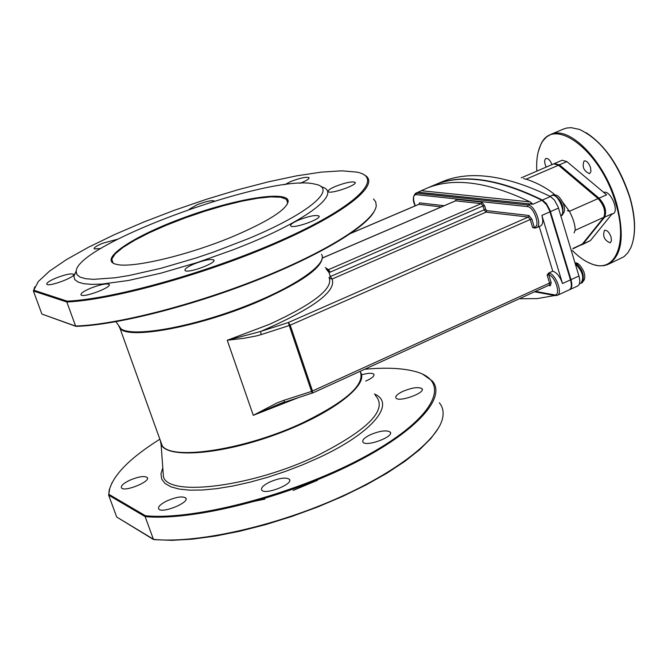 <?xml version="1.0" encoding="UTF-8"?>
<svg xmlns="http://www.w3.org/2000/svg" width="668" height="668" viewBox="0 0 668 668"><rect width="100%" height="100%" fill="white"/><g stroke="black" fill="none" stroke-linecap="round" stroke-linejoin="round"><path stroke-width="1" d="M438.425 428.088L430.868 438.509L419.629 449.689L404.858 461.354L386.856 473.228L366.014 484.985L342.851 496.307L317.976 506.878L292.058 516.381L265.814 524.564L239.996 531.185L215.305 536.087L192.392 539.159L171.86 540.337L154.174 539.652L117.226 517.341M422.811 374.28L432.28 380.969C447.451 397.994 414.143 434.284 346.634 466.857C279.366 499.48 190.864 520.931 145.131 516.606L153.44 539.377C193.578 543.56 265.931 528.522 328.856 502.002C391.849 475.499 436.58 441.64 442.341 419.145C444.011 412.707 443.009 407.246 439.319 402.754M159.861 439.21C130.886 457.388 114.144 474.004 109.61 489.051L108.65 495.172L145.131 516.606L145.457 515.754C196.45 520.739 300.667 492.583 368.26 454.758C436.313 417.007 451.969 381.019 415.129 371.491C402.386 368.093 385.57 367.342 364.695 369.254M116.641 516.865L108.65 495.172L109.243 489.769L112.04 482.663M374.33 211.105C366.131 227.646 318.335 256.295 253.314 281.637C188.359 306.988 115.405 325.166 76.361 326.36L42.518 314.277M288.175 201.619L287.265 201.811M373.495 198.922L375.733 201.953L376.243 205.61C375.266 220.515 330.46 249.949 263.042 277.237C195.749 304.516 116.733 324.807 75.584 326.026L66.825 302.003L67.159 301.143L33.784 290.204L33.4 290.998L66.825 302.003C111.456 300.057 201.577 275.358 271.884 245.198C342.425 215.046 379.299 186.138 366.097 176.018L363.15 174.223M34.794 286.873L33.4 290.998L41.808 313.818M33.784 290.204L38.268 281.579L49.399 271.216L66.433 259.61L88.46 247.244L114.504 234.602L143.536 222.127L174.498 210.228L206.354 199.314L238.033 189.729L268.478 181.805L296.625 175.843L321.433 172.11L341.866 170.824L356.954 172.127C384.351 177.529 358.131 205.276 286.605 237.833C215.447 270.398 115.03 299.105 67.159 301.143M587.189 261.956L592.883 264.495L598.453 265.789L603.655 265.714L607.462 264.67C621.9 256.687 624.956 236.38 616.656 203.723C604.916 161.389 569.528 125.116 550.833 134.402L546.591 136.898L543.042 140.681L540.746 144.572L538.308 151.536M536.83 171.133C536.179 160.579 537.431 151.937 540.579 145.207C552.545 114.378 601.242 150.3 615.863 203.907C628.02 243.628 615.211 273.17 592.307 264.194C585.761 261.889 579.114 257.339 572.359 250.533M563.224 129.149L566.806 128.006L571.123 127.663L579.406 129.4C601.192 139.712 618.017 162.524 629.874 197.845C635.66 218.728 635.978 235.345 630.834 247.694L627.77 252.913L623.904 256.762L608.64 264.136M590.537 167.559C588.784 162.85 586.638 160.629 584.116 160.896C581.895 166.791 583.715 171.058 589.577 173.697L590.938 171.542L590.537 167.559M611.061 237.04C609.266 232.28 607.078 230.026 604.515 230.268C602.436 236.088 604.315 240.288 610.16 242.868L611.445 240.822L611.061 237.04M551.943 164.62C550.223 160.262 548.228 158.216 545.956 158.475C544.144 159.894 544.228 162.767 546.224 167.083M603.713 192.392C610.36 189.645 619.779 211.664 612.873 213.818L611.713 214.336M633.423 239.311C635.736 227.671 634.6 213.768 630.016 197.603C620.113 167.067 605.509 145.432 586.187 132.723M554.323 163.652L559.4 164.821L599.029 198.179C605.058 204.934 606.928 211.255 604.632 217.133L612.189 213.76L590.42 240.597L582.137 244.663M562.139 160.237L566.881 161.598L606.611 194.822L599.029 198.179M604.632 217.133L583.047 243.912L581.603 244.855M574.071 232.915L575.123 230.318C575.307 225.333 573.403 218.987 569.42 211.272L562.982 202.588M526.033 179.3L523.612 178.531M567.408 210.637L569.42 211.272L598.077 198.596C604.106 205.352 605.976 211.672 603.688 217.559L582.129 244.329L572.843 248.847M436.805 184.109L442.099 181.771C469.93 170.123 506.052 175.041 550.465 196.534L554.457 200.099L558.156 207.005L578.939 276.018C580.367 281.378 579.916 284.718 577.578 286.038L569.879 289.57M431.478 186.272L434.634 184.936C462.264 173.371 498.194 178.406 542.424 200.049L546.407 203.631L550.106 210.554L570.99 279.65C572.434 285.019 571.992 288.351 569.67 289.661L569.52 289.72M534.425 228.114L536.496 227.73L535.335 227.988L534.3 227.212L532.672 227.579L534.784 228.005M555.183 295.582L557.262 295.365C562.89 293.786 556.327 274.999 549.497 273.179L548.511 273.12L552.77 271.183C556.795 272.486 560.043 276.602 562.514 283.524L541.873 215.405C543.385 221.05 542.934 224.565 540.521 225.943L536.654 227.654M428.881 187.474L434.175 185.128C461.788 173.571 497.702 178.623 541.923 200.266L546.533 204.709L549.605 210.771L570.489 279.875C571.933 285.244 571.499 288.584 569.178 289.895L557.463 295.264M549.497 273.179L548.77 274.74C555.901 276.736 561.345 296.634 554.29 294.83L535.435 291.39M548.511 273.12L547.15 275.091L548.77 274.74L551.192 282.706L549.572 283.048L549.321 285.052L312.541 393.034M418.168 192.217L532.839 204.241L530.175 201.936L421.257 190.714L418.285 192.159M536.496 227.73C542.65 225.984 534.951 205.143 528.096 205.018L527.428 206.604C534.074 206.796 540.863 227.229 534.3 227.212L531.845 219.137L530.217 219.513L290.204 325.166L288.384 322.51L289.244 325.525L290.204 325.166L312.507 391.064L312.248 393.151L311.547 391.431L549.572 283.048L547.15 275.091M554.782 295.506L537.281 298.604L519.303 298.746M539.21 226.527L552.77 271.183M421.257 190.714L426.685 188.309C453.296 177.195 487.79 181.738 530.175 201.936M312.248 393.043L280.042 403.681L253.281 415.329L276.995 402.921L283.833 400.341L284.56 402.044M284.484 401.969L280.435 403.522M129.859 480.192C123.38 483.34 120.591 485.92 121.492 487.916C124.315 492.366 151.327 481.352 147.185 477.453C144.296 475.7 138.518 476.61 129.859 480.192M167.276 500.741C160.554 504.064 157.706 506.82 158.742 509.008C161.923 513.934 190.271 502.328 185.721 497.986C182.539 496.007 176.394 496.925 167.276 500.741M269.772 482.012C263.301 485.252 260.62 487.966 261.747 490.153C265.138 495.339 294.145 483.866 289.336 479.265C285.82 477.111 279.299 478.029 269.772 482.012M370.239 434.785C364.319 437.732 361.897 440.204 362.983 442.191C366.264 447.184 394.813 436.488 390.137 432.029C386.48 429.891 379.841 430.81 370.239 434.785M402.754 391.415C397.293 394.087 395.047 396.308 396.007 398.061C398.955 402.587 426.209 392.675 421.934 388.642C418.427 386.705 412.039 387.624 402.754 391.415M365.738 381.077C371.984 378.313 374.673 376.026 373.813 374.205C372.068 372.819 367.976 373.028 361.555 374.831M244.438 503.338L264.879 499.13M293.194 490.429L317.509 480.3M531.845 219.137L528.939 215.497L528.279 217.075L288.384 322.51L260.478 331.52L227.254 340.271L244.471 338.208L256.579 335.887L261.313 334.543L260.478 331.52C312.791 308.908 336.655 291.415 332.079 279.04L330.326 276.577L329.04 277.587C333.649 288.292 313.835 303.848 269.596 324.272L227.254 340.271L253.281 415.329L298.997 397.41M329.524 278.414L332.079 279.04L486.028 212.148L528.279 217.075L530.217 219.513L532.672 227.579M326.234 269.12L328.957 272.452L327.871 269.855L326.234 269.12M528.939 215.497L486.663 210.62L485.753 209.451L484.2 209.81L330.326 276.577L328.957 272.452L330.234 272.101L328.481 269.647L327.871 269.855M114.203 263.668L112.942 262.85L111.79 259.034L115.255 253.79L123.021 247.427L134.585 240.305L149.298 232.773L166.399 225.208L185.053 217.952L204.391 211.347L223.513 205.694L241.54 201.26L257.597 198.262L270.891 196.885L280.694 197.227L286.43 199.306L287.783 202.304L287.232 204.291M234.084 236.021C268.319 221.267 286.347 209.777 288.184 201.544C288.985 189.862 236.08 198.471 184.769 217.325C133.199 235.954 96.576 260.178 116.683 264.403C132.331 268.519 189.37 254.951 234.084 236.021M248.463 238.635C310.236 212.967 338.142 188.159 314.962 184.168C272.886 172.511 75.734 243.995 76.152 271.55L77.012 274.757L80.202 277.17L85.721 278.715L93.512 279.349L115.447 277.738L129.208 275.492L160.971 268.294L196.125 257.973L214.019 251.903L248.463 238.635M76.277 270.724L73.872 276.185L74.733 279.525L77.989 282.046L83.65 283.683L91.658 284.368L101.903 284.075L128.373 280.502L161.088 273.12L197.302 262.507L233.833 249.556L251.193 242.567C312.833 216.883 341.958 191.791 321.099 186.748M56.037 278.022C49.265 280.919 46.209 283.023 46.852 284.317C49.106 287.115 77.062 276.477 73.447 274.214C70.8 273.312 64.996 274.573 56.037 278.022M90.489 288.267C83.458 291.323 80.327 293.561 81.087 294.98C83.642 298.078 113.026 286.864 109.034 284.334C106.128 283.299 99.95 284.61 90.489 288.267M193.987 263.977C187.207 266.95 184.251 269.137 185.111 270.54C187.867 273.788 217.902 262.599 213.668 259.919C210.428 258.8 203.865 260.153 193.987 263.977M298.746 220.022C292.559 222.728 289.887 224.715 290.739 225.984C293.436 229.099 322.903 218.503 318.761 215.914C315.363 214.829 308.691 216.207 298.746 220.022M335.678 186.314C329.984 188.768 327.512 190.555 328.272 191.666C330.693 194.48 358.758 184.593 354.959 182.264C351.702 181.312 345.272 182.656 335.678 186.314M299.957 183.324C306.587 180.686 309.576 178.773 308.933 177.579C305.977 176.744 299.957 178.039 290.872 181.479L284.568 184.744M214.269 201.085L214.161 200.959C211.48 200.166 205.777 201.427 197.052 204.734L189.286 209.234M117.685 239.186L102.647 243.252C96.417 245.899 93.603 247.786 94.196 248.93L100.893 248.496M554.515 195.524C561.279 199.841 563.951 205.919 562.523 213.76M575.106 263.276C581.669 267.893 584.275 273.855 582.913 281.153M145.457 515.754L109.018 494.395M583.047 243.912L590.42 240.597M559.4 164.821L566.881 161.598M575.257 263.776C582.554 271.141 584.475 277.587 581.018 283.123L579.39 283.867M551.701 195.615L551.826 195.557C557.58 192.626 566.748 213.192 560.778 215.639C563.608 216.023 563.7 211.606 561.045 202.371C556.477 195.833 553.405 193.57 551.826 195.557L550.056 196.325M553.747 163.852L559.266 165.33L598.737 198.563M603.905 217.417L582.529 243.962L572.944 248.471M555.592 195.357C547.651 188.526 537.849 183.124 526.184 179.149L558.465 165.23L598.077 198.596L598.887 198.688C604.682 205.026 606.419 211.188 604.097 217.175L575.123 230.318M570.99 279.65L578.939 276.018M550.457 211.631L558.506 208.082M542.424 200.049L550.465 196.534M531.761 202.972L528.096 205.018L416.548 193.194L415.947 194.622L527.428 206.604M415.304 205.794C412.766 198.989 412.983 195.265 415.947 194.622M419.93 191.365L415.463 193.361M541.873 215.405L549.956 211.848M532.839 204.241L541.923 200.266M534.525 291.799L554.941 295.532L554.29 294.83M562.514 283.524L570.489 279.875M486.663 210.62L486.028 212.148L484.2 209.81L483.006 205.961L484.559 205.602L481.828 202.112L481.185 203.631L483.006 205.961L330.234 272.101M485.753 209.451L484.559 205.602M481.828 202.112L456.252 199.356L455.626 200.843L481.185 203.631L328.481 269.647L325.224 267.551M456.252 199.356L455.351 200.893M455.209 201.018L322.444 258.023M444.111 205.711L419.537 202.88L418.936 204.308L441.297 206.921M419.537 202.88L418.936 204.308L350.767 233.399M548.503 285.428L550.34 285.754L549.355 285.044M550.34 285.754L551.192 282.706M283.833 400.341L311.547 391.431L289.244 325.525L261.313 334.543M162.925 469.571L163.468 476.96C169.246 497.201 253.055 486.571 317.534 455.467C369.02 429.307 388.275 409.259 375.291 395.306M374.364 393.936C396.324 403.205 373.145 432.522 319.112 457.58L302.562 464.853L285.186 471.499L267.45 477.344L249.84 482.229L232.831 486.028L216.866 488.642L202.346 490.028L189.637 490.153L179.032 489.051L170.749 486.763L164.938 483.381L161.673 479.014L160.98 473.779L162.8 467.825M360.72 372.51C368.778 385.72 329.942 415.028 274.974 434.835C220.106 454.816 167.05 458.624 161.088 444.47L160.253 440.304M160.12 439.928L162.207 445.756C172.093 460.97 246.225 449.497 303.105 422.61C346.6 401.293 365.596 384.209 360.094 371.35M321.492 254.316C328.623 263.985 292.626 288.601 239.804 308.299C187.09 328.097 132.656 337.123 121.017 328.881L118.086 324.723M118.353 325.107L120.031 328.439C128.74 340.254 203.122 326.026 261.422 300.283C302.729 281.645 323.02 267.041 322.293 256.487M153.356 539.443L116.958 517.174M109.61 489.051L109.243 489.769M75.559 326.226L42.234 314.177M592.307 264.194L592.883 264.495M540.579 145.207L540.746 144.572M550.833 134.402L563.825 128.891M554.791 163.401L562.256 160.186M575.123 263.342C577.57 263.635 580.25 267.559 583.156 275.116C583.565 280.493 582.939 283.123 581.26 283.007M559.116 165.205L553.855 163.802L521.215 177.855M582.354 244.187L581.26 245.056M434.634 184.936L442.099 181.771M415.22 205.827C412.565 200.868 412.682 196.701 415.563 193.319L418.318 192.142M322.452 257.948L455.543 200.834M418.727 204.333L351.009 233.232M426.685 188.309L434.175 185.128M162.942 469.738L161.088 444.47L162.207 445.756L120.031 328.439L121.017 328.881L115.973 321.717M147.185 477.453L147.469 478.221M185.721 497.986L186.046 498.904M289.336 479.265L289.703 480.309M390.137 432.029L390.488 433.073M421.934 388.642L422.234 389.553M373.813 374.205L374.072 374.982M287.783 202.304L288.184 201.544M287.674 203.047L286.43 199.306M76.152 271.55L73.872 276.185M73.447 274.214L73.63 274.723M109.034 284.334L109.251 284.935M213.668 259.919L213.902 260.603M318.761 215.914L318.987 216.599M354.959 182.264L355.151 182.865M308.933 177.579L309.1 178.089M553.939 195.373C556.803 194.129 559.984 196.935 563.466 203.773C565.153 209.351 564.752 212.841 562.264 214.236M575.006 262.933C577.745 262.415 580.667 265.288 583.79 271.542C585.402 276.652 585.026 280.017 582.68 281.612"/></g></svg>
